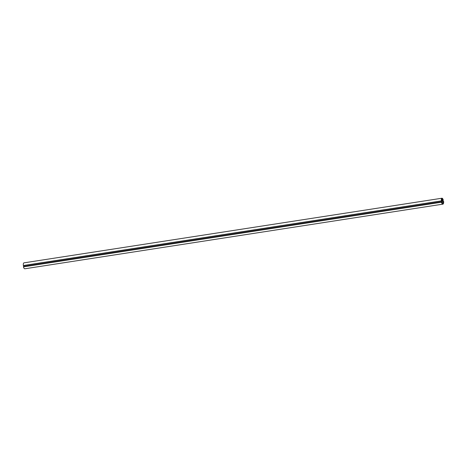 <?xml version="1.0" encoding="UTF-8"?>
<svg xmlns="http://www.w3.org/2000/svg" width="467" height="467" viewBox="0 0 467 467"><rect width="100%" height="100%" fill="white"/><g stroke="black" fill="none" stroke-linecap="round" stroke-linejoin="round"><path stroke-width="0.7" d="M442.716 200.098L442.734 200.647L441.998 200.903L441.531 199.625A2.271 0.829 -98.8 0 1 442.045 198.662A2.271 0.829 -98.8 0 1 442.71 199.211L442.716 200.098L441.77 200.244M442.138 202.135L442.897 201.54L443.44 202.217A2.726 0.992 -98.8 0 1 442.809 203.6A2.726 0.992 -98.8 0 1 441.905 202.754L442.138 202.135M443.142 202.018L442.144 202.176L443.136 202.024M442.891 204.143A3.269 1.191 81.2 0 1 441.467 202.223L441.875 201.802L441.694 200.775L441.385 200.886A2.726 0.992 81.2 0 1 441.975 198.218A2.726 0.992 81.2 0 1 443.271 200.226L442.967 200.238L443.142 201.359L443.65 201.458A3.269 1.191 81.2 0 1 442.891 204.143L24.856 268.782A3.269 1.191 81.2 0 1 23.432 266.867L23.829 266.546L23.694 265.624M441.975 198.218L23.94 262.857A2.726 0.992 81.2 0 0 23.35 265.53L441.432 201.008M442.769 200.396L441.852 200.541M442.71 199.94L441.689 200.098M442.763 199.508L441.531 199.701M442.71 199.211L441.572 199.386M442.734 200.647L441.899 200.775M443.44 202.217L441.905 202.456M443.025 201.826L442.115 201.966M443.014 201.732L442.121 201.872M441.385 200.886L23.35 265.53M441.875 201.802L23.84 266.441M441.864 201.902L23.829 266.546M441.478 202.036L23.443 266.675M441.467 202.223L23.432 266.867M441.455 201.02L23.42 265.665"/></g></svg>

